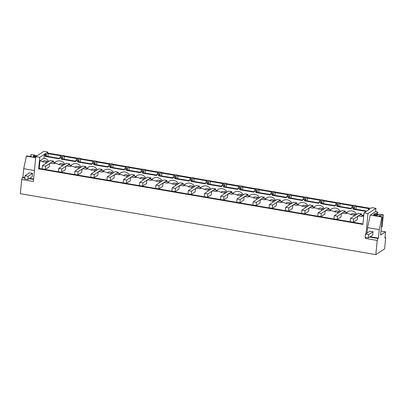 <?xml version="1.0" encoding="UTF-8"?>
<svg xmlns="http://www.w3.org/2000/svg" width="406" height="406" viewBox="0 0 406 406"><rect width="100%" height="100%" fill="white"/><g stroke="black" fill="none" stroke-linecap="round" stroke-linejoin="round"><path stroke-width="0.61" d="M368.318 210.049L368.481 208.425A2.025 0.487 5.6 0 1 370.074 208.105A2.025 0.487 5.6 0 1 371.114 208.217L371.997 207.639L375.956 208.314L375.636 211.572L370.262 215.094L367.577 227.624L367.049 233.024M362.939 223.96L39.209 168.47L38.636 168.845L362.893 224.422L364.025 212.861L369.871 209.034A2.025 0.487 5.6 0 1 368.993 208.811A2.025 0.487 5.6 0 1 368.481 208.425M365.644 237.408L365.542 238.439L365.882 237.449M375.956 208.314L367.983 213.541L366.004 233.709M366.207 211.435L353.159 209.197L353.256 208.222L351.342 207.892L351.246 208.872L336.95 206.421L337.046 205.441L335.128 205.111L335.031 206.091L320.735 203.639L320.831 202.665L318.918 202.335L318.822 203.31L304.525 200.863L304.617 199.884L302.703 199.554L302.607 200.534L288.311 198.082L288.407 197.108L286.489 196.778L286.397 197.752L272.096 195.301L272.193 194.327L270.279 193.997L270.183 194.976L255.887 192.525L255.978 191.546L254.065 191.221L253.968 192.195L239.672 189.744L239.768 188.77L237.85 188.44L237.759 189.419L223.457 186.968L223.554 185.989L221.64 185.664L221.544 186.638L207.248 184.187L207.344 183.213L205.426 182.883L205.329 183.862L191.033 181.411L191.13 180.431L189.216 180.107L189.12 181.081L174.819 178.63L174.915 177.655L173.002 177.326L172.905 178.305L158.609 175.854L158.705 174.874L156.787 174.55L156.691 175.524L142.394 173.073L142.491 172.098L140.577 171.768L140.481 172.743L126.18 170.297L126.276 169.317L124.363 168.987L124.266 169.967L109.97 167.516L110.067 166.541L108.148 166.211L108.052 167.186L93.756 164.74L93.852 163.76L91.939 163.43L91.842 164.41L77.541 161.958L77.637 160.979L75.724 160.654L75.628 161.629L61.331 159.177L61.428 158.203L59.509 157.873L59.418 158.853L45.117 156.401L45.213 155.422L46.558 154.544A2.025 0.487 5.6 0 1 45.518 154.432L45.614 153.458A2.025 0.487 5.6 0 0 46.654 153.564A2.025 0.487 5.6 0 0 48.248 153.245A2.025 0.487 5.6 0 0 47.73 152.859A2.025 0.487 5.6 0 0 46.857 152.641L47.741 152.062L43.782 151.382L35.814 156.609L33.373 181.507L21.691 179.503L20.3 193.682L375.834 254.618L377.225 240.438L365.542 238.439M367.983 213.541L364.025 212.861M38.636 168.845L39.768 157.289L45.614 153.458M35.814 156.609L39.768 157.289M375.489 213.779L377.671 212.348L377.265 211.851L375.636 211.572M375.834 254.618L384.583 248.883L385.7 237.485L384.924 237.997L385.527 231.811L380.97 231.029M47.741 152.062L47.664 152.834M369.125 208.136L356.255 205.933M352.91 205.36L340.04 203.152M336.701 202.579L323.831 200.376M320.486 199.803L307.616 197.595M304.272 197.022L291.401 194.819M288.062 194.246L275.192 192.038M271.847 191.465L258.977 189.262M255.633 188.688L242.763 186.481M239.423 185.907L226.553 183.7M223.209 183.131L210.338 180.924M206.994 180.35L194.124 178.143M190.784 177.569L177.914 175.367M174.57 174.793L161.7 172.586M158.355 172.012L145.49 169.809M142.146 169.236L129.275 167.028M125.931 166.455L113.061 164.252M109.721 163.679L96.851 161.471M93.507 160.898L80.637 158.695M77.292 158.122L64.422 155.914M61.083 155.341L48.212 153.133M367.577 227.624L379.26 229.629L381.939 217.098L382.366 216.819L378.661 216.185L379.493 215.642L379.427 216.317M377.885 214.85L377.945 214.201L374.753 213.652L373.718 214.332L373.652 214.982L376.844 215.53L379.666 214.221L383.345 214.855L379.493 215.642M381.939 217.098L370.262 215.094M379.26 229.629L378.422 238.129L370.11 236.703M368.333 237.87L372.693 235.008L373.012 231.75L368.653 234.612L368.333 237.87L365.141 237.322L365.461 234.064L368.653 234.612M365.461 234.064L369.82 231.207L373.012 231.75M378.422 238.129L377.9 238.469L369.587 237.048M377.225 240.438L377.9 238.469M385.527 231.811L380.579 235.054L382.366 216.819M377.671 212.348L377.494 214.119M381.371 226.969L382.183 226.741L383.345 214.855M385.7 237.485L384.984 237.363M380.153 215.753L380.087 216.428M356.808 214.292A6.745 6.268 -123.2 0 0 352.017 210.922A6.745 6.268 -123.2 0 0 347.683 211.795L346.607 212.5M45.213 155.422L44.254 155.259L43.975 158.127L39.966 160.756L39.209 168.47M48.766 161.497A6.745 6.268 -123.2 0 0 43.975 158.127M64.975 164.278A6.745 6.268 -123.2 0 0 60.189 160.903A6.745 6.268 -123.2 0 0 55.85 161.776L54.774 162.481M81.19 167.054A6.745 6.268 -123.2 0 0 76.399 163.684A6.745 6.268 -123.2 0 0 72.065 164.557L70.989 165.262M97.404 169.835A6.745 6.268 -123.2 0 0 92.614 166.46A6.745 6.268 -123.2 0 0 88.28 167.333L87.204 168.043M113.614 172.611A6.745 6.268 -123.2 0 0 108.828 169.241A6.745 6.268 -123.2 0 0 104.489 170.114L103.413 170.819M129.829 175.392A6.745 6.268 -123.2 0 0 125.038 172.017A6.745 6.268 -123.2 0 0 120.704 172.895L119.628 173.601M146.038 178.168A6.745 6.268 -123.2 0 0 141.252 174.798A6.745 6.268 -123.2 0 0 136.918 175.671L135.843 176.377M162.253 180.949A6.745 6.268 -123.2 0 0 157.467 177.574A6.745 6.268 -123.2 0 0 153.128 178.452L152.052 179.158M178.467 183.725A6.745 6.268 -123.2 0 0 173.677 180.355A6.745 6.268 -123.2 0 0 169.343 181.228L168.267 181.934M194.677 186.506A6.745 6.268 -123.2 0 0 189.891 183.136A6.745 6.268 -123.2 0 0 185.557 184.009L184.481 184.715M210.892 189.287A6.745 6.268 -123.2 0 0 206.101 185.912A6.745 6.268 -123.2 0 0 201.767 186.785L200.691 187.491M227.106 192.063A6.745 6.268 -123.2 0 0 222.315 188.694A6.745 6.268 -123.2 0 0 217.981 189.566L216.905 190.272M243.316 194.844A6.745 6.268 -123.2 0 0 238.53 191.47A6.745 6.268 -123.2 0 0 234.196 192.342L233.115 193.048M259.53 197.62A6.745 6.268 -123.2 0 0 254.74 194.251A6.745 6.268 -123.2 0 0 250.406 195.124L249.33 195.829M275.745 200.402A6.745 6.268 -123.2 0 0 270.954 197.027A6.745 6.268 -123.2 0 0 266.62 197.9L265.544 198.605M291.955 203.178A6.745 6.268 -123.2 0 0 287.169 199.808A6.745 6.268 -123.2 0 0 282.835 200.681L281.754 201.386M308.169 205.959A6.745 6.268 -123.2 0 0 303.378 202.584A6.745 6.268 -123.2 0 0 299.044 203.462L297.968 204.167M324.384 208.735A6.745 6.268 -123.2 0 0 319.593 205.365A6.745 6.268 -123.2 0 0 315.259 206.238L314.183 206.943M340.593 211.516A6.745 6.268 -123.2 0 0 335.808 208.141A6.745 6.268 -123.2 0 0 331.469 209.019L330.393 209.724M361.589 216.444L358.346 215.885L360.005 214.799L363.253 215.353L361.589 216.444A6.745 6.268 -123.2 0 1 363.695 216.261M358.346 215.885L357.534 216.982L357.27 219.676L353.382 222.229L353.697 218.971L358.285 215.967M354.169 216.022L353.778 215.104L350.53 214.546A6.745 6.268 -123.2 0 0 348.008 213.551A6.745 6.268 -123.2 0 0 345.379 213.663L342.131 213.109L341.324 214.206L341.06 216.895L337.168 219.448L337.487 216.19L342.075 213.186M337.954 213.246L337.564 212.323L334.316 211.77A6.745 6.268 -123.2 0 0 331.793 210.775A6.745 6.268 -123.2 0 0 329.164 210.887L325.916 210.328L325.11 211.424L324.846 214.119L320.953 216.667L321.273 213.414L325.861 210.404M321.745 210.465L321.349 209.547L318.101 208.988A6.745 6.268 -123.2 0 0 315.584 207.994A6.745 6.268 -123.2 0 0 312.95 208.105L309.707 207.547L308.9 208.648L308.636 211.338L304.744 213.891L305.063 210.633L309.646 207.628M305.53 207.689L305.139 206.766L301.891 206.212A6.745 6.268 -123.2 0 0 299.369 205.218A6.745 6.268 -123.2 0 0 296.74 205.329L293.492 204.771L292.685 205.867L292.421 208.562L288.529 211.11L288.849 207.857L293.436 204.847M289.316 204.908L288.925 203.99L285.677 203.431A6.745 6.268 -123.2 0 0 283.155 202.437A6.745 6.268 -123.2 0 0 280.526 202.548L277.278 201.99L276.471 203.091L276.207 205.781L272.314 208.334L272.634 205.076L277.222 202.071M273.106 202.132L272.71 201.209L269.462 200.65A6.745 6.268 -123.2 0 0 266.945 199.656A6.745 6.268 -123.2 0 0 264.316 199.772L261.068 199.214L260.261 200.31L259.997 203.005L256.105 205.553L256.425 202.3L261.007 199.29M256.891 199.351L256.501 198.432L253.253 197.874A6.745 6.268 -123.2 0 0 250.73 196.88A6.745 6.268 -123.2 0 0 248.102 196.991L244.854 196.433L244.047 197.534L243.783 200.224L239.89 202.777L240.21 199.519L244.798 196.514M240.677 196.575L240.286 195.651L237.038 195.093A6.745 6.268 -123.2 0 0 234.516 194.098A6.745 6.268 -123.2 0 0 231.887 194.21L228.639 193.657L227.832 194.753L227.568 197.443L223.676 199.996L223.995 196.743L228.583 193.733M224.467 193.794L224.071 192.875L220.823 192.317A6.745 6.268 -123.2 0 0 218.306 191.322A6.745 6.268 -123.2 0 0 215.677 191.434L212.429 190.876L211.622 191.977L211.359 194.667L207.466 197.22L207.786 193.961L212.368 190.957M208.253 191.013L207.862 190.094L204.614 189.536A6.745 6.268 -123.2 0 0 202.092 188.541A6.745 6.268 -123.2 0 0 199.463 188.653L196.215 188.1L195.408 189.196L195.144 191.886L191.251 194.438L191.571 191.185L196.159 188.176M192.038 188.237L191.647 187.313L188.399 186.76A6.745 6.268 -123.2 0 0 185.877 185.765A6.745 6.268 -123.2 0 0 183.248 185.877L180 185.319L179.193 186.415L178.929 189.11L175.037 191.662L175.356 188.404L179.944 185.4M175.828 185.456L175.433 184.537L172.19 183.979A6.745 6.268 -123.2 0 0 169.667 182.984A6.745 6.268 -123.2 0 0 167.039 183.096L163.791 182.543L162.984 183.639L162.72 186.329L158.827 188.881L159.147 185.623L163.73 182.619M159.614 182.68L159.223 181.756L155.975 181.203A6.745 6.268 -123.2 0 0 153.453 180.208A6.745 6.268 -123.2 0 0 150.824 180.32L147.576 179.762L146.769 180.858L146.505 183.553L142.613 186.105L142.932 182.847L147.52 179.843M143.404 179.899L143.008 178.98L139.76 178.422A6.745 6.268 -123.2 0 0 137.238 177.427A6.745 6.268 -123.2 0 0 134.609 177.539L131.361 176.986L130.554 178.082L130.29 180.771L126.403 183.324L126.718 180.066L131.305 177.062M127.19 177.123L126.799 176.199L123.551 175.646A6.745 6.268 -123.2 0 0 121.029 174.651A6.745 6.268 -123.2 0 0 118.4 174.763L115.152 174.204L114.345 175.301L114.081 177.995L110.188 180.543L110.508 177.29L115.091 174.281M110.975 174.341L110.584 173.423L107.336 172.865A6.745 6.268 -123.2 0 0 104.814 171.87A6.745 6.268 -123.2 0 0 102.185 171.982L98.937 171.423L98.13 172.525L97.866 175.214L93.974 177.767L94.293 174.509L98.881 171.505M94.765 171.565L94.37 170.642L91.122 170.089A6.745 6.268 -123.2 0 0 88.604 169.089A6.745 6.268 -123.2 0 0 85.971 169.206L82.728 168.647L81.916 169.744L81.652 172.438L77.764 174.986L78.079 171.733L82.667 168.723M78.551 168.784L78.16 167.866L74.912 167.308A6.745 6.268 -123.2 0 0 72.39 166.313A6.745 6.268 -123.2 0 0 69.761 166.424L66.513 165.866L65.706 166.967L65.442 169.657L61.55 172.21L61.869 168.952L66.457 165.947M62.336 166.008L61.945 165.085L58.697 164.526A6.745 6.268 -123.2 0 0 56.175 163.532A6.745 6.268 -123.2 0 0 53.546 163.648L50.298 163.09L49.491 164.186L49.227 166.881L45.335 169.429L45.655 166.176L50.242 163.166M46.127 163.227L45.731 162.309L42.483 161.75A6.745 6.268 -123.2 0 0 39.966 160.756M368.47 208.542L356.255 206.446M60.423 155.742L48.207 153.651M76.638 158.523L64.422 156.427M92.852 161.299L80.637 159.208M109.062 164.08L96.846 161.984M125.276 166.861L113.061 164.765M141.486 169.637L129.275 167.546M157.701 172.418L145.485 170.322M173.915 175.194L161.7 173.103M190.125 177.975L177.909 175.879M206.339 180.751L194.124 178.66M222.554 183.532L210.338 181.436M238.764 186.308L226.548 184.217M254.978 189.089L242.763 186.993M271.193 191.865L258.977 189.775M287.402 194.647L275.187 192.551M303.617 197.428L291.401 195.332M319.832 200.204L307.616 198.113M336.041 202.985L323.826 200.889M352.256 205.761L340.04 203.67M355.829 214.936L355.438 214.013L352.19 213.46L350.53 214.546M342.131 213.109L343.791 212.018L347.039 212.577L345.379 213.663M366.735 211.09L353.687 208.851L353.159 209.197M351.342 207.892L352.687 207.009A2.025 0.487 5.6 0 0 353.56 207.227A2.025 0.487 5.6 0 0 354.6 207.339L353.256 208.222M354.6 207.339L354.443 208.978M353.778 215.104L355.438 214.013M355.778 205.654A2.025 0.487 5.6 0 0 354.9 205.436A2.025 0.487 5.6 0 0 353.859 205.329A2.025 0.487 5.6 0 0 352.266 205.649A2.025 0.487 5.6 0 0 352.784 206.035A2.025 0.487 5.6 0 0 353.656 206.253A2.025 0.487 5.6 0 0 354.697 206.365A2.025 0.487 5.6 0 0 356.29 206.04A2.025 0.487 5.6 0 0 355.778 205.654M339.614 212.155L339.223 211.237L335.975 210.678L334.316 211.77M325.916 210.328L327.576 209.242L330.824 209.795L329.164 210.887M351.286 208.44L337.477 206.075L336.95 206.421M335.128 205.111L336.472 204.233A2.025 0.487 5.6 0 0 337.35 204.451A2.025 0.487 5.6 0 0 338.391 204.558L337.046 205.441M338.391 204.558L338.228 206.202M337.564 212.323L339.223 211.237M339.563 202.878A2.025 0.487 5.6 0 0 338.69 202.66A2.025 0.487 5.6 0 0 337.65 202.548A2.025 0.487 5.6 0 0 336.051 202.868A2.025 0.487 5.6 0 0 336.569 203.254A2.025 0.487 5.6 0 0 337.442 203.472A2.025 0.487 5.6 0 0 338.482 203.584A2.025 0.487 5.6 0 0 340.081 203.264A2.025 0.487 5.6 0 0 339.563 202.878M323.404 209.379L323.009 208.456L319.766 207.902L318.101 208.988M309.707 207.547L311.366 206.461L314.614 207.019L312.95 208.105M335.077 205.659L321.263 203.294L320.735 203.639M318.918 202.335L320.263 201.452A2.025 0.487 5.6 0 0 321.136 201.67A2.025 0.487 5.6 0 0 322.176 201.782L320.831 202.665M322.176 201.782L322.014 203.421M321.349 209.547L323.009 208.456M323.349 200.097A2.025 0.487 5.6 0 0 322.476 199.879A2.025 0.487 5.6 0 0 321.435 199.767A2.025 0.487 5.6 0 0 319.842 200.092A2.025 0.487 5.6 0 0 320.359 200.478A2.025 0.487 5.6 0 0 321.232 200.696A2.025 0.487 5.6 0 0 322.273 200.803A2.025 0.487 5.6 0 0 323.866 200.483A2.025 0.487 5.6 0 0 323.349 200.097M307.19 206.598L306.799 205.68L303.551 205.121L301.891 206.212M293.492 204.771L295.152 203.68L298.4 204.238L296.74 205.329M318.862 202.883L305.048 200.513L304.525 200.863M302.703 199.554L304.048 198.676A2.025 0.487 5.6 0 0 304.921 198.894A2.025 0.487 5.6 0 0 305.962 199.001L304.617 199.884M305.962 199.001L305.804 200.645M305.139 206.766L306.799 205.68M307.139 197.321A2.025 0.487 5.6 0 0 306.261 197.098A2.025 0.487 5.6 0 0 305.221 196.991A2.025 0.487 5.6 0 0 303.627 197.311A2.025 0.487 5.6 0 0 304.145 197.697A2.025 0.487 5.6 0 0 305.018 197.915A2.025 0.487 5.6 0 0 306.058 198.026A2.025 0.487 5.6 0 0 307.652 197.707A2.025 0.487 5.6 0 0 307.139 197.321M290.98 203.822L290.584 202.898L287.336 202.345L285.677 203.431M277.278 201.99L278.937 200.904L282.185 201.462L280.526 202.548M302.648 200.102L288.839 197.737L288.311 198.082M286.489 196.778L287.834 195.895A2.025 0.487 5.6 0 0 288.712 196.113A2.025 0.487 5.6 0 0 289.752 196.225L288.407 197.108M289.752 196.225L289.59 197.864M288.925 203.99L290.584 202.898M290.924 194.54A2.025 0.487 5.6 0 0 290.051 194.322A2.025 0.487 5.6 0 0 289.011 194.21A2.025 0.487 5.6 0 0 287.412 194.53A2.025 0.487 5.6 0 0 287.93 194.921A2.025 0.487 5.6 0 0 288.803 195.139A2.025 0.487 5.6 0 0 289.848 195.245A2.025 0.487 5.6 0 0 291.442 194.926A2.025 0.487 5.6 0 0 290.924 194.54M274.766 201.041L274.375 200.122L271.127 199.564L269.462 200.65M261.068 199.214L262.728 198.123L265.976 198.681L264.316 199.772M286.438 197.326L272.624 194.956L272.096 195.301M270.279 193.997L271.624 193.119A2.025 0.487 5.6 0 0 272.497 193.337A2.025 0.487 5.6 0 0 273.537 193.444L272.193 194.327M273.537 193.444L273.375 195.088M272.71 201.209L274.375 200.122M274.71 191.764A2.025 0.487 5.6 0 0 273.837 191.541A2.025 0.487 5.6 0 0 272.796 191.434A2.025 0.487 5.6 0 0 271.203 191.754A2.025 0.487 5.6 0 0 271.721 192.139A2.025 0.487 5.6 0 0 272.593 192.358A2.025 0.487 5.6 0 0 273.634 192.469A2.025 0.487 5.6 0 0 275.227 192.15A2.025 0.487 5.6 0 0 274.71 191.764M258.551 198.265L258.16 197.341L254.912 196.783L253.253 197.874M244.854 196.433L246.513 195.347L249.761 195.905L248.102 196.991M270.223 194.545L256.414 192.18L255.887 192.525M254.065 191.221L255.41 190.338A2.025 0.487 5.6 0 0 256.282 190.556A2.025 0.487 5.6 0 0 257.323 190.668L255.978 191.546M257.323 190.668L257.165 192.307M256.501 198.432L258.16 197.341M258.5 188.983A2.025 0.487 5.6 0 0 257.627 188.765A2.025 0.487 5.6 0 0 256.582 188.653A2.025 0.487 5.6 0 0 254.988 188.973A2.025 0.487 5.6 0 0 255.506 189.363A2.025 0.487 5.6 0 0 256.379 189.582A2.025 0.487 5.6 0 0 257.419 189.688A2.025 0.487 5.6 0 0 259.018 189.369A2.025 0.487 5.6 0 0 258.5 188.983M242.341 195.484L241.946 194.565L238.698 194.007L237.038 195.093M228.639 193.657L230.303 192.566L233.546 193.124L231.887 194.21M254.014 191.769L240.2 189.399L239.672 189.744M237.85 188.44L239.195 187.562A2.025 0.487 5.6 0 0 240.073 187.78A2.025 0.487 5.6 0 0 241.113 187.887L239.768 188.77M241.113 187.887L240.951 189.531M240.286 195.651L241.946 194.565M242.286 186.202A2.025 0.487 5.6 0 0 241.413 185.984A2.025 0.487 5.6 0 0 240.372 185.877A2.025 0.487 5.6 0 0 238.779 186.197A2.025 0.487 5.6 0 0 239.291 186.582A2.025 0.487 5.6 0 0 240.164 186.801A2.025 0.487 5.6 0 0 241.21 186.912A2.025 0.487 5.6 0 0 242.803 186.593A2.025 0.487 5.6 0 0 242.286 186.202M226.127 192.703L225.736 191.784L222.488 191.226L220.823 192.317M212.429 190.876L214.089 189.79L217.337 190.343L215.677 191.434M237.799 188.988L223.985 186.623L223.457 186.968M221.64 185.664L222.985 184.781A2.025 0.487 5.6 0 0 223.858 184.999A2.025 0.487 5.6 0 0 224.899 185.111L223.554 185.989M224.899 185.111L224.736 186.75M224.071 192.875L225.736 191.784M226.071 183.426A2.025 0.487 5.6 0 0 225.198 183.207A2.025 0.487 5.6 0 0 224.158 183.096A2.025 0.487 5.6 0 0 222.564 183.416A2.025 0.487 5.6 0 0 223.082 183.806A2.025 0.487 5.6 0 0 223.955 184.025A2.025 0.487 5.6 0 0 224.995 184.131A2.025 0.487 5.6 0 0 226.589 183.811A2.025 0.487 5.6 0 0 226.071 183.426M209.912 189.927L209.521 189.003L206.273 188.45L204.614 189.536M196.215 188.1L197.874 187.009L201.122 187.567L199.463 188.653M221.585 186.212L207.776 183.842L207.248 184.187M205.426 182.883L206.771 182A2.025 0.487 5.6 0 0 207.644 182.223A2.025 0.487 5.6 0 0 208.684 182.33L207.344 183.213M208.684 182.33L208.527 183.974M207.862 190.094L209.521 189.003M209.861 180.645A2.025 0.487 5.6 0 0 208.988 180.426A2.025 0.487 5.6 0 0 207.948 180.32A2.025 0.487 5.6 0 0 206.349 180.64A2.025 0.487 5.6 0 0 206.867 181.025A2.025 0.487 5.6 0 0 207.74 181.243A2.025 0.487 5.6 0 0 208.78 181.355A2.025 0.487 5.6 0 0 210.379 181.035A2.025 0.487 5.6 0 0 209.861 180.645M193.703 187.146L193.307 186.227L190.059 185.669L188.399 186.76M180 185.319L181.665 184.233L184.913 184.786L183.248 185.877M205.375 183.431L191.561 181.066L191.033 181.411M189.216 180.107L190.556 179.224A2.025 0.487 5.6 0 0 191.434 179.442A2.025 0.487 5.6 0 0 192.474 179.553L191.13 180.431M192.474 179.553L192.312 181.193M191.647 187.313L193.307 186.227M193.647 177.869A2.025 0.487 5.6 0 0 192.774 177.65A2.025 0.487 5.6 0 0 191.733 177.539A2.025 0.487 5.6 0 0 190.14 177.858A2.025 0.487 5.6 0 0 190.653 178.244A2.025 0.487 5.6 0 0 191.53 178.467A2.025 0.487 5.6 0 0 192.571 178.574A2.025 0.487 5.6 0 0 194.164 178.254A2.025 0.487 5.6 0 0 193.647 177.869M177.488 184.37L177.097 183.446L173.849 182.893L172.19 183.979M163.791 182.543L165.45 181.452L168.698 182.01L167.039 183.096M189.16 180.655L175.346 178.285L174.819 178.63M173.002 177.326L174.347 176.443A2.025 0.487 5.6 0 0 175.219 176.666A2.025 0.487 5.6 0 0 176.26 176.772L174.915 177.655M176.26 176.772L176.097 178.412M175.433 184.537L177.097 183.446M177.437 175.087A2.025 0.487 5.6 0 0 176.559 174.869A2.025 0.487 5.6 0 0 175.519 174.763A2.025 0.487 5.6 0 0 173.925 175.082A2.025 0.487 5.6 0 0 174.443 175.468A2.025 0.487 5.6 0 0 175.316 175.686A2.025 0.487 5.6 0 0 176.356 175.798A2.025 0.487 5.6 0 0 177.95 175.473A2.025 0.487 5.6 0 0 177.437 175.087M161.273 181.589L160.883 180.67L157.635 180.112L155.975 181.203M147.576 179.762L149.235 178.676L152.483 179.229L150.824 180.32M172.946 177.874L159.137 175.509L158.609 175.854M156.787 174.55L158.132 173.666A2.025 0.487 5.6 0 0 159.005 173.885A2.025 0.487 5.6 0 0 160.045 173.996L158.705 174.874M160.045 173.996L159.888 175.636M159.223 181.756L160.883 180.67M161.223 172.311A2.025 0.487 5.6 0 0 160.35 172.093A2.025 0.487 5.6 0 0 159.309 171.982A2.025 0.487 5.6 0 0 157.711 172.301A2.025 0.487 5.6 0 0 158.228 172.687A2.025 0.487 5.6 0 0 159.101 172.905A2.025 0.487 5.6 0 0 160.142 173.017A2.025 0.487 5.6 0 0 161.74 172.697A2.025 0.487 5.6 0 0 161.223 172.311M145.064 178.813L144.668 177.889L141.42 177.336L139.76 178.422M131.361 176.986L133.026 175.894L136.274 176.453L134.609 177.539M156.736 175.093L142.922 172.728L142.394 173.073M140.577 171.768L141.922 170.885A2.025 0.487 5.6 0 0 142.795 171.104A2.025 0.487 5.6 0 0 143.836 171.215L142.491 172.098M143.836 171.215L143.673 172.855M143.008 178.98L144.668 177.889M145.008 169.53A2.025 0.487 5.6 0 0 144.135 169.312A2.025 0.487 5.6 0 0 143.095 169.206A2.025 0.487 5.6 0 0 141.501 169.525A2.025 0.487 5.6 0 0 142.014 169.911A2.025 0.487 5.6 0 0 142.892 170.129A2.025 0.487 5.6 0 0 143.932 170.241A2.025 0.487 5.6 0 0 145.526 169.916A2.025 0.487 5.6 0 0 145.008 169.53M128.849 176.031L128.458 175.113L125.21 174.555L123.551 175.646M115.152 174.204L116.811 173.113L120.059 173.672L118.4 174.763M140.522 172.317L126.708 169.947L126.18 170.297M124.363 168.987L125.708 168.109A2.025 0.487 5.6 0 0 126.581 168.328A2.025 0.487 5.6 0 0 127.621 168.434L126.276 169.317M127.621 168.434L127.459 170.078M126.799 176.199L128.458 175.113M128.798 166.754A2.025 0.487 5.6 0 0 127.92 166.536A2.025 0.487 5.6 0 0 126.88 166.424A2.025 0.487 5.6 0 0 125.287 166.744A2.025 0.487 5.6 0 0 125.804 167.13A2.025 0.487 5.6 0 0 126.677 167.348A2.025 0.487 5.6 0 0 127.717 167.46A2.025 0.487 5.6 0 0 129.311 167.14A2.025 0.487 5.6 0 0 128.798 166.754M112.635 173.255L112.244 172.332L108.996 171.779L107.336 172.865M98.937 171.423L100.597 170.337L103.845 170.896L102.185 171.982M124.307 169.535L110.498 167.17L109.97 167.516M108.148 166.211L109.493 165.328A2.025 0.487 5.6 0 0 110.366 165.546A2.025 0.487 5.6 0 0 111.411 165.658L110.067 166.541M111.411 165.658L111.249 167.297M110.584 173.423L112.244 172.332M112.584 163.973A2.025 0.487 5.6 0 0 111.711 163.755A2.025 0.487 5.6 0 0 110.671 163.643A2.025 0.487 5.6 0 0 109.072 163.968A2.025 0.487 5.6 0 0 109.59 164.354A2.025 0.487 5.6 0 0 110.462 164.572A2.025 0.487 5.6 0 0 111.503 164.679A2.025 0.487 5.6 0 0 113.101 164.359A2.025 0.487 5.6 0 0 112.584 163.973M96.425 170.474L96.029 169.556L92.786 168.997L91.122 170.089M82.728 168.647L84.387 167.556L87.635 168.114L85.971 169.206M108.097 166.759L94.283 164.389L93.756 164.74M91.939 163.43L93.284 162.552A2.025 0.487 5.6 0 0 94.156 162.77A2.025 0.487 5.6 0 0 95.197 162.877L93.852 163.76M95.197 162.877L95.034 164.521M94.37 170.642L96.029 169.556M96.369 161.197A2.025 0.487 5.6 0 0 95.496 160.974A2.025 0.487 5.6 0 0 94.456 160.867A2.025 0.487 5.6 0 0 92.862 161.187A2.025 0.487 5.6 0 0 93.375 161.573A2.025 0.487 5.6 0 0 94.253 161.791A2.025 0.487 5.6 0 0 95.293 161.903A2.025 0.487 5.6 0 0 96.887 161.583A2.025 0.487 5.6 0 0 96.369 161.197M80.21 167.698L79.82 166.775L76.572 166.216L74.912 167.308M66.513 165.866L68.172 164.78L71.42 165.338L69.761 166.424M91.883 163.978L78.069 161.613L77.541 161.958M75.724 160.654L77.069 159.771A2.025 0.487 5.6 0 0 77.942 159.989A2.025 0.487 5.6 0 0 78.982 160.101L77.637 160.979M78.982 160.101L78.825 161.74M78.16 167.866L79.82 166.775M80.16 158.416A2.025 0.487 5.6 0 0 79.282 158.198A2.025 0.487 5.6 0 0 78.241 158.086A2.025 0.487 5.6 0 0 76.648 158.406A2.025 0.487 5.6 0 0 77.165 158.797A2.025 0.487 5.6 0 0 78.038 159.015A2.025 0.487 5.6 0 0 79.079 159.122A2.025 0.487 5.6 0 0 80.672 158.802A2.025 0.487 5.6 0 0 80.16 158.416M64.001 164.917L63.605 163.999L60.357 163.44L58.697 164.526M50.298 163.09L51.958 161.999L55.206 162.557L53.546 163.648M75.668 161.202L61.859 158.832L61.331 159.177M59.509 157.873L60.854 156.995A2.025 0.487 5.6 0 0 61.732 157.213A2.025 0.487 5.6 0 0 62.773 157.32L61.428 158.203M62.773 157.32L62.61 158.964M61.945 165.085L63.605 163.999M63.945 155.635A2.025 0.487 5.6 0 0 63.072 155.417A2.025 0.487 5.6 0 0 62.032 155.31A2.025 0.487 5.6 0 0 60.433 155.63A2.025 0.487 5.6 0 0 60.951 156.016A2.025 0.487 5.6 0 0 61.824 156.234A2.025 0.487 5.6 0 0 62.864 156.346A2.025 0.487 5.6 0 0 64.463 156.026A2.025 0.487 5.6 0 0 63.945 155.635M47.786 162.141L47.39 161.218L44.147 160.659L42.483 161.75M59.459 158.421L45.645 156.056L45.117 156.401M46.558 154.544L46.396 156.183M45.518 154.432L44.254 155.259M45.731 162.309L47.39 161.218M34.449 170.53L23.726 168.693L26.405 156.163L35.698 157.756M35.769 157.071L33.185 156.63L33.246 155.975L36.043 156.457M34.637 155.356L34.693 155.097L34.667 155.361M26.405 156.163L26.832 155.884L30.536 156.518L31.363 155.975L30.704 155.858L31.013 154.468L34.693 155.097M23.726 168.693L22.888 177.194L24.812 177.523M29.638 178.351L33.612 179.031M27.862 179.513L32.226 176.656L32.546 173.398L29.354 172.849L24.989 175.712L28.181 176.26L27.862 179.513L24.67 178.965L24.989 175.712M22.888 177.194L22.371 177.534L24.771 177.945M29.115 178.691L33.571 179.457M21.691 179.503L22.371 177.534M30.704 155.858L30.648 156.442M353.382 222.229L350.19 221.681L350.51 218.423L358.29 213.323L361.482 213.866L360.051 214.804M361.37 215.033L361.482 213.866M350.51 218.423L353.697 218.971M337.168 219.448L333.976 218.9L334.295 215.647L342.08 210.541L345.273 211.09L343.841 212.028M345.156 212.252L345.273 211.09M334.295 215.647L337.487 216.19M320.953 216.667L317.761 216.124L318.081 212.866L325.866 207.765L329.058 208.308L327.627 209.247M328.946 209.476L329.058 208.308M318.081 212.866L321.273 213.414M304.744 213.891L301.551 213.343L301.871 210.09L309.651 204.984L312.843 205.532L311.412 206.471M312.732 206.695L312.843 205.532M301.871 210.09L305.063 210.633M288.529 211.11L285.337 210.567L285.657 207.309L293.442 202.208L296.634 202.751L295.203 203.69M296.517 203.919L296.634 202.751M285.657 207.309L288.849 207.857M272.314 208.334L269.122 207.786L269.442 204.528L277.227 199.427L280.419 199.975L278.988 200.914M280.307 201.137L280.419 199.975M269.442 204.528L272.634 205.076M256.105 205.553L252.913 205.01L253.232 201.752L261.017 196.646L264.204 197.194L262.773 198.133M264.093 198.356L264.204 197.194M253.232 201.752L256.425 202.3M239.89 202.777L236.698 202.229L237.018 198.97L244.803 193.87L247.995 194.418L246.564 195.352M247.878 195.58L247.995 194.418M237.018 198.97L240.21 199.519M223.676 199.996L220.488 199.447L220.803 196.194L228.588 191.089L231.78 191.637L230.349 192.576M231.669 192.799L231.78 191.637M220.803 196.194L223.995 196.743M207.466 197.22L204.274 196.671L204.594 193.413L212.379 188.313L215.566 188.861L214.14 189.795M215.454 190.023L215.566 188.861M204.594 193.413L207.786 193.961M191.251 194.438L188.059 193.89L188.379 190.637L196.164 185.532L199.356 186.08L197.925 187.019M199.239 187.242L199.356 186.08M188.379 190.637L191.571 191.185M175.037 191.662L171.85 191.114L172.169 187.856L179.949 182.756L183.142 183.304L181.71 184.238M183.03 184.466L183.142 183.304M172.169 187.856L175.356 188.404M158.827 188.881L155.635 188.333L155.955 185.08L163.74 179.975L166.932 180.523L165.501 181.462M166.815 181.685L166.932 180.523M155.955 185.08L159.147 185.623M142.613 186.105L139.42 185.557L139.74 182.299L147.525 177.199L150.717 177.742L149.286 178.681M150.601 178.909L150.717 177.742M139.74 182.299L142.932 182.847M126.403 183.324L123.211 182.776L123.531 179.523L131.311 174.418L134.503 174.966L133.072 175.905M134.391 176.128L134.503 174.966M123.531 179.523L126.718 180.066M110.188 180.543L106.996 180L107.316 176.742L115.101 171.642L118.293 172.185L116.862 173.123M118.176 173.352L118.293 172.185M107.316 176.742L110.508 177.29M93.974 177.767L90.782 177.219L91.101 173.966L98.886 168.86L102.079 169.409L100.647 170.347M101.962 170.571L102.079 169.409M91.101 173.966L94.293 174.509M77.764 174.986L74.572 174.443L74.892 171.185L82.672 166.079L85.864 166.627L84.433 167.566M85.752 167.795L85.864 166.627M74.892 171.185L78.079 171.733M61.55 172.21L58.357 171.662L58.677 168.404L66.462 163.303L69.654 163.851L68.223 164.79M69.538 165.014L69.654 163.851M58.677 168.404L61.869 168.952M45.335 169.429L42.143 168.886L42.463 165.628L50.248 160.522L53.44 161.07L52.009 162.009M53.328 162.233L53.44 161.07M42.463 165.628L45.655 166.176M373.718 214.332L376.91 214.881L376.844 215.53M376.91 214.881L377.945 214.201M32.546 173.398L28.181 176.26M37.083 155.777L34.287 155.295L33.246 155.975M363.857 214.601L362.822 215.281M352.093 207.4L352.266 205.649M355.981 209.242L356.29 206.04M335.884 204.619L336.051 202.868M339.766 206.466L340.081 203.264M319.669 201.843L319.842 200.092M323.552 203.685L323.866 200.483M303.455 199.062L303.627 197.311M307.342 200.909L307.652 197.707M287.245 196.286L287.412 194.53M291.127 198.128L291.442 194.926M271.03 193.505L271.203 191.754M274.913 195.352L275.227 192.15M254.816 190.729L254.988 188.973M258.703 192.571L259.018 189.369M238.606 187.948L238.779 186.197M242.489 189.795L242.803 186.593M222.392 185.172L222.564 183.416M226.274 187.014L226.589 183.811M206.177 182.39L206.349 180.64M210.064 184.233L210.379 181.035M189.967 179.609L190.14 177.858M193.85 181.457L194.164 178.254M173.753 176.833L173.925 175.082M177.635 178.676L177.95 175.473M157.538 174.052L157.711 172.301M161.426 175.899L161.74 172.697M141.329 171.276L141.501 169.525M145.211 173.118L145.526 169.916M125.114 168.495L125.287 166.744M128.996 170.342L129.311 167.14M108.904 165.719L109.072 163.968M112.787 167.561L113.101 164.359M92.69 162.938L92.862 161.187M96.572 164.785L96.887 161.583M76.475 160.162L76.648 158.406M80.363 162.004L80.672 158.802M60.266 157.381L60.433 155.63M64.148 159.228L64.463 156.026M47.933 156.447L48.248 153.245"/></g></svg>
